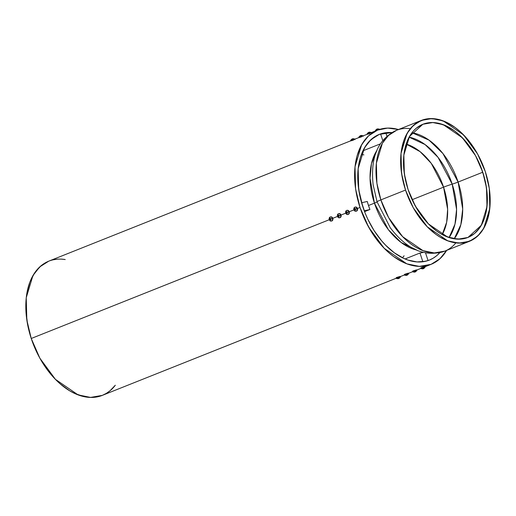 <?xml version="1.0" encoding="UTF-8"?>
<svg xmlns="http://www.w3.org/2000/svg" width="516" height="516" viewBox="0 0 516 516"><rect width="100%" height="100%" fill="white"/><g stroke="black" fill="none" stroke-linecap="round" stroke-linejoin="round"><path stroke-width="0.77" d="M405.531 190.062L380.873 199.892L405.531 190.062A65.055 40.654 -111.7 0 1 425.049 119.261A65.055 40.654 -111.7 0 1 485.311 171.641A65.055 40.654 -111.7 0 1 465.787 242.443A65.055 40.654 -111.7 0 1 405.531 190.062L407.717 196.061L413.161 207.548L419.843 218.01L427.506 227.046L435.859 234.309L440.193 237.186L448.972 241.282L453.332 242.468L461.781 243.049L465.787 242.443L473.178 239.463L479.499 234.232L482.189 230.826L486.472 222.622L489.174 212.805L490.2 201.762L489.503 189.914L488.517 183.831L485.311 171.641L480.57 159.799L477.674 154.155L470.998 143.693L467.27 138.972L459.221 130.787L454.977 127.394L446.256 122.189L437.503 119.235L429.054 118.654L425.049 119.261L417.657 122.24L411.336 127.471L408.646 130.877L404.363 139.088L401.661 148.898L400.932 154.29L400.771 165.791L402.319 177.872L405.531 190.062L401.551 173.389L401.029 153.362L407.04 133.438L413.2 125.588L421.333 120.421L431.918 118.583L443.167 120.886L463.542 134.869L477.532 153.891L485.311 171.641L489.284 188.314L489.807 208.341L483.795 228.266L477.635 236.115L469.502 241.282L458.918 243.12L447.669 240.817L427.293 226.834L413.303 207.813L405.531 190.062L380.873 199.892A11.333 0.845 161.7 0 0 377.054 201.814A7.792 0.581 -18.3 0 1 374.435 203.136L388.38 229.685L401.1 242.449L416.87 250.099L401.1 242.449L388.38 229.685L374.435 203.136L368.488 205.51L367.25 201.459L361.593 202.769L364.251 210.818A67.648 42.273 -111.7 0 1 361.593 202.769L367.25 201.459A58.443 36.52 -111.7 0 0 369.914 209.509L364.251 210.818A67.648 42.273 -111.7 0 1 361.593 202.769L367.25 201.459A58.443 36.52 -111.7 0 0 369.914 209.509L364.251 210.818L369.914 209.509L368.488 205.51L374.435 203.136L370.043 178.226L371.468 163.649L377.061 150.221L371.468 163.649L370.043 178.226L374.435 203.136L368.488 205.51M411.949 132.728A60.92 38.068 -111.7 0 1 458.111 182.051A60.92 38.068 68.3 0 1 454.228 238.805L460.833 224.712L462.704 209.006L458.111 182.051L482.77 172.221A60.92 38.068 -111.7 0 1 464.49 238.527A60.92 38.068 -111.7 0 1 408.066 189.482A60.92 38.068 -111.7 0 1 426.345 123.176A60.92 38.068 -111.7 0 1 482.77 172.221L486.491 187.837L486.988 206.594L481.351 225.253L467.973 237.444L458.06 239.16L447.527 237.005L428.448 223.912L415.348 206.097L408.066 189.482L405.06 178.059L403.609 166.752L403.764 155.98L404.441 150.93L406.976 141.739L410.988 134.05L413.503 130.871L416.322 128.161L422.772 124.298L430.099 122.608L433.995 122.602L438.007 123.156L446.205 125.917L454.37 130.793L458.343 133.966L465.877 141.636L472.63 150.807L475.623 155.851L480.725 166.61L484.46 177.917L485.775 183.644L487.227 194.951L487.356 200.434L486.395 210.773L485.317 215.533L483.86 219.964L479.848 227.653L474.514 233.542L468.064 237.405L464.49 238.527L460.736 239.095L452.829 238.547L444.631 235.786L440.529 233.6L436.465 230.91L428.641 224.112L421.469 215.649L418.205 210.896L412.503 200.563L408.066 189.482L404.344 173.866L403.847 155.11L409.485 136.45L422.868 124.266L432.776 122.544L443.308 124.698L462.388 137.791L475.488 155.606L482.77 172.221L458.111 182.051A60.92 38.068 -111.7 0 0 411.949 132.728L429.015 140.12L442.941 153.562L458.111 182.051A7.792 0.581 -18.3 0 1 452.19 184.135L456.57 209.38L454.989 224.125L449.088 237.554L454.989 224.125L456.57 209.38L452.19 184.135A11.333 0.845 161.7 0 0 443.567 187.166L431.26 163.353L420.121 151.672L406.157 144.054L420.121 151.672L431.26 163.353L443.567 187.166L412.103 199.711L443.567 187.166L447.624 209.277L446.656 222.267L442.231 234.574L446.656 222.267L447.624 209.277L443.567 187.166L412.103 199.711M482.77 172.221L458.111 182.051A7.792 0.581 -18.3 0 1 452.19 184.135L438.02 157.335L425.061 144.557L409.078 137.172L425.061 144.557L438.02 157.335L452.19 184.135A11.333 0.845 161.7 0 0 443.567 187.166A54.303 33.933 -111.7 0 1 442.231 234.574M455.854 242.888A65.055 40.654 68.3 0 1 380.873 199.892A65.055 40.654 -111.7 0 1 396.675 130.245L388.542 135.411L382.382 143.261L376.37 163.191L376.893 183.219L380.873 199.892A11.333 0.845 161.7 0 0 377.054 201.814L373.12 184.709L377.054 201.814L390.29 227.782C404.241 245.913 422.043 258.555 444.844 251.111A65.055 40.654 68.3 0 1 380.873 199.892L388.645 217.636L402.635 236.663L423.01 250.647L434.259 252.95L444.844 251.111L469.502 241.282M410.323 128.645A65.055 40.654 -111.7 0 0 380.873 199.892A11.333 0.845 161.7 0 0 377.054 201.814A7.792 0.581 -18.3 0 1 374.435 203.136A58.443 36.52 -111.7 0 1 377.061 150.221M416.87 250.099A58.443 36.52 -111.7 0 1 374.435 203.136A7.792 0.581 -18.3 0 0 377.054 201.814L390.29 227.782M404.086 255.781L402.506 257.781A58.443 36.52 68.3 0 0 404.086 255.781M378.002 134.934L380.576 133.908L382.801 140.642L380.576 133.908L378.002 134.934L380.576 133.908A67.648 42.273 -111.7 0 1 385.787 132.702L386.961 136.263L385.787 132.702L380.576 133.908A67.648 42.273 -111.7 0 1 385.787 132.702L386.961 136.263M364.567 211.637L369.914 209.509M425.487 252.756L428.067 260.554A67.648 42.273 -111.7 0 1 422.856 261.754L428.067 260.554L425.487 252.756L428.067 260.554A67.648 42.273 -111.7 0 1 422.856 261.754L419.966 253.014L405.066 258.955M423.539 252.33A58.443 36.52 -111.7 0 1 419.966 253.014L423.539 252.33A58.443 36.52 -111.7 0 1 419.966 253.014L422.856 261.754L419.966 253.014M369.862 133.496L368.34 134.102M361.645 136.772L360.11 137.333M353.757 139.959L351.854 140.655L353.757 139.959M439.845 252.647A67.648 42.273 68.3 0 1 362.838 206.813L358.704 189.469L358.156 168.648L364.412 147.924L370.817 139.759L379.273 134.386L391.992 132.567L387.303 132.548L383.136 133.18L379.176 134.431L375.455 136.282L368.875 141.719L366.083 145.26L361.632 153.8L360.013 158.715L358.059 169.616L357.891 181.574L359.504 194.132L360.961 200.485L365.115 213.044L367.766 219.126L374.1 230.594L381.601 240.779L385.691 245.268L394.379 252.821L403.447 258.232L408.014 260.07L417.005 261.922L425.5 261.283L429.467 260.032L433.188 258.181L436.633 255.743L439.845 252.647A67.648 42.273 68.3 0 1 429.364 260.07A67.648 42.273 68.3 0 1 362.838 206.813A67.648 42.273 -111.7 0 1 391.992 132.567M446.65 250.389A72.253 45.15 -111.7 0 1 402.312 261.864A72.253 45.15 -111.7 0 1 360.02 207.464L365.283 220.609L372.049 232.864L375.912 238.502L384.426 248.538L388.993 252.834L393.702 256.6L403.389 262.386L408.266 264.347L417.863 266.32L422.494 266.308L426.945 265.637L431.176 264.302L435.149 262.328L438.832 259.722L442.173 256.517L446.65 250.389L439.896 258.793L431.066 264.347L419.315 266.385L406.821 263.831L384.194 248.299L368.656 227.169L360.02 207.464L355.601 188.946L355.021 166.7L361.697 144.57L368.54 135.85L377.57 130.116L48.794 261.141L39.758 266.882L32.921 275.596L26.239 297.732L26.826 319.972L31.237 338.49L329.305 219.706L31.237 338.49L39.874 358.201L55.412 379.331L78.039 394.856L90.539 397.417L102.291 395.379L396.314 278.201M356.259 211.186L357.311 210.425L357.44 208.49L360.02 207.464L357.44 208.49L356.524 207.251L355.556 207.019M348.036 214.456L349.093 213.701L349.222 211.766L353.963 209.877L349.222 211.766L348.597 210.754L347.339 210.296M339.818 217.733L340.87 216.978L340.999 215.043L345.746 213.153L340.999 215.043L340.373 214.03L339.122 213.572M331.601 221.009L332.652 220.255L332.781 218.32L337.522 216.43L332.781 218.32L332.156 217.307L330.898 216.849M377.57 130.116L387.684 128.071L398.481 129.529A72.253 45.15 -111.7 0 0 360.02 207.464L356.453 193.919L355.356 187.166L354.582 174.008L354.918 167.732L356.995 156.096L360.897 146.034L366.463 137.946L369.811 134.74L373.487 132.135L377.46 130.155L381.698 128.826L386.149 128.149L390.773 128.142L398.616 129.561M360.819 137.043L360.116 137.379M48.685 261.186L44.711 263.166L41.028 265.772L34.701 272.751L29.947 281.871L26.942 292.772L26.135 298.764L25.955 311.535L27.677 324.951L31.237 338.49A72.253 45.15 68.3 0 1 65.222 259.548L61.997 259.174M57.366 259.18L52.916 259.851M31.237 338.49L36.501 351.641L39.713 357.911L47.13 369.533L55.644 379.563L60.211 383.865L69.737 390.825L74.607 393.411L84.327 396.688L89.087 397.346L93.712 397.339L98.163 396.669L102.4 395.333L106.373 393.353L110.05 390.747L115.313 385.233A72.253 45.15 68.3 0 1 31.237 338.49L329.305 219.706M359.813 137.191L359.633 136.643L359.813 137.191L359.633 136.643L358.942 137.017M359.633 136.643L362.458 135.734A3.193 2.483 -103 0 0 361.503 135.45A3.012 1.883 68.3 0 0 361.4 135.482L360.31 135.721M361.084 135.476L361.613 135.431A3.012 1.883 68.3 0 0 361.503 135.45A3.012 1.883 68.3 0 0 361.4 135.482L360.213 135.863A3.012 2.341 -103 0 0 359.955 135.966L360.187 135.792M361.232 135.45L362.458 135.734A3.193 2.483 -103 0 0 361.503 135.45A3.012 1.883 68.3 0 0 361.4 135.482A3.193 2.477 -103 0 0 360.697 135.573A3.193 1.993 68.3 0 0 360.213 135.863A3.012 2.341 -103 0 0 359.955 135.966A3.193 1.993 -111.7 0 1 360.445 135.669M362.922 135.669L362.226 136.043L362.935 135.676L363.154 136.347M361.258 135.444L361.613 135.431A3.012 1.883 68.3 0 0 361.503 135.45A3.193 2.483 -103 0 1 362.458 135.734M339.754 217.739A2.116 1.645 -103 0 0 340.128 217.655L339.696 217.752A2.116 1.645 77 0 1 337.503 216.365A2.116 1.645 77 0 1 338.373 213.753A2.116 1.645 -103 0 1 340.566 215.14L339.425 215.533A3.012 1.883 68.3 0 0 339.483 215.701L338.735 215.978L339.122 216.797L338.477 216.081L337.941 216.314A3.012 1.883 -111.7 0 1 337.883 216.146L337.503 216.365A2.116 1.645 77 0 1 338.373 213.753A2.116 1.645 -103 0 1 338.56 213.695L338.993 213.592M339.696 217.752A2.116 1.645 -103 0 0 340.566 215.14A2.116 1.645 -103 0 1 339.696 217.752L340.128 217.655A2.116 1.645 -103 0 0 340.999 215.043A2.116 1.645 -103 0 0 338.806 213.65A2.116 1.645 -103 0 1 340.999 215.043A2.116 1.645 -103 0 1 340.128 217.655L339.696 217.752A2.116 1.645 77 0 1 337.503 216.365A2.116 1.645 77 0 1 338.373 213.753A2.116 1.645 -103 0 1 340.566 215.14L339.425 215.533A3.012 1.883 68.3 0 0 339.483 215.701L338.735 215.978L339.122 216.797L338.748 216.023L337.941 216.314A3.012 1.883 -111.7 0 1 337.883 216.146L337.503 216.365A2.116 1.645 77 0 0 339.696 217.752A2.116 1.645 -103 0 0 340.566 215.14A2.116 1.645 -103 0 0 338.56 213.695M337.503 216.365L337.883 216.146A3.012 1.883 -111.7 0 1 337.832 215.978L338.367 215.746L338.199 214.882L338.625 215.643L339.373 215.365A3.012 1.883 68.3 0 0 339.425 215.533A3.012 1.883 68.3 0 0 339.483 215.701L338.735 215.978A3.193 1.993 68.3 0 0 339.122 216.797L338.864 216.894A3.193 1.993 -111.7 0 1 338.477 216.081L337.941 216.314A3.012 1.883 -111.7 0 1 337.883 216.146A3.012 1.883 -111.7 0 1 337.832 215.978L338.244 216.178M337.883 216.146A3.012 1.883 -111.7 0 1 337.832 215.978L338.367 215.746L338.199 214.882L338.625 215.643L339.373 215.365A3.012 1.883 68.3 0 0 339.425 215.533L340.566 215.14M338.457 214.824L338.199 214.882A3.193 1.993 -111.7 0 0 338.367 215.746L337.832 215.978M408.027 274.151L405.086 275.105A3.193 2.483 77 0 0 405.918 275.376A3.193 2.483 77 0 1 405.086 275.105L404.634 275.176L405.318 274.796L405.099 274.125L404.396 274.467L405.176 274.357M406.46 275.363L407.472 274.796A3.012 1.883 68.3 0 0 407.582 274.776A3.193 2.483 77 0 0 408.15 273.886A3.193 2.483 77 0 1 407.582 274.776A3.012 1.883 68.3 0 0 407.685 274.744L407.479 274.97M407.234 275.118L407.588 274.873A3.193 1.993 68.3 0 1 407.098 275.17L406.847 275.273A3.193 2.477 77 0 1 406.582 275.331M406.311 275.396L404.621 275.17L405.318 274.796L405.099 274.125L408.304 273.145L405.099 274.125L405.318 274.796L408.15 273.886A3.193 2.483 77 0 1 407.582 274.776A3.012 1.883 68.3 0 0 407.685 274.744L407.356 275.047M404.641 274.486L405.144 274.37M406.286 275.396L406.028 275.28A3.012 2.341 -103 0 0 406.286 275.176L407.472 274.796A3.012 1.883 68.3 0 0 407.582 274.776A3.012 1.883 68.3 0 0 407.685 274.744A3.193 2.477 77 0 1 407.098 275.17L406.827 275.221M405.931 275.409A3.193 2.477 -103 0 0 406.627 275.318L406.627 275.318A3.193 1.993 -111.7 0 1 406.028 275.28A3.012 2.341 -103 0 0 406.286 275.176A3.193 1.993 68.3 0 0 406.885 275.215A3.193 2.477 -103 0 0 407.472 274.796A3.012 1.883 68.3 0 0 407.582 274.776M376.248 130.638L376.067 130.09L376.248 130.638L376.067 130.09L375.384 130.471M376.067 130.09L378.899 129.181A3.193 2.483 -103 0 0 377.944 128.897A3.012 1.883 68.3 0 0 377.835 128.929L376.648 129.31A3.012 2.341 -103 0 0 376.396 129.413L376.751 129.174M377.525 128.923L378.054 128.877A3.012 1.883 68.3 0 0 377.944 128.897A3.012 1.883 68.3 0 0 377.835 128.929L376.622 129.239M377.699 128.89L378.054 128.877A3.012 1.883 68.3 0 0 377.944 128.897A3.193 2.483 -103 0 1 378.899 129.181L379.37 129.129L378.899 129.181A3.193 2.483 -103 0 0 377.944 128.897A3.012 1.883 68.3 0 0 377.835 128.929A3.193 2.477 -103 0 0 377.138 129.019A3.193 1.993 68.3 0 0 376.648 129.31A3.012 2.341 -103 0 0 376.396 129.413A3.193 1.993 -111.7 0 1 376.88 129.123M377.673 128.897L379.363 129.116L378.66 129.49L378.899 129.181M356.188 211.192A2.116 1.645 -103 0 0 356.569 211.102L356.137 211.205A2.116 1.645 77 0 1 353.944 209.812A2.116 1.645 77 0 1 354.815 207.2A2.116 1.645 -103 0 1 357.007 208.593L355.866 208.98A3.012 1.883 68.3 0 0 355.924 209.148L355.176 209.431L355.305 210.347L354.918 209.535L354.382 209.76A3.012 1.883 -111.7 0 1 354.324 209.593L353.944 209.812A2.116 1.645 77 0 1 354.815 207.2A2.116 1.645 -103 0 1 354.995 207.142L355.434 207.039M356.137 211.205A2.116 1.645 -103 0 0 357.007 208.593A2.116 1.645 -103 0 1 356.137 211.205L356.569 211.102A2.116 1.645 -103 0 0 357.44 208.49A2.116 1.645 -103 0 0 355.247 207.097A2.116 1.645 -103 0 1 357.44 208.49A2.116 1.645 -103 0 1 356.569 211.102L356.137 211.205A2.116 1.645 77 0 1 353.944 209.812A2.116 1.645 77 0 1 354.815 207.2A2.116 1.645 -103 0 1 357.007 208.593L355.866 208.98A3.012 1.883 68.3 0 0 355.924 209.148L355.176 209.431L355.305 210.347L355.189 209.47L354.382 209.76A3.012 1.883 -111.7 0 1 354.324 209.593L353.944 209.812A2.116 1.645 77 0 0 356.137 211.205A2.116 1.645 -103 0 0 357.007 208.593A2.116 1.645 -103 0 0 354.995 207.142M353.944 209.812L354.324 209.593A3.012 1.883 -111.7 0 1 354.273 209.425L354.808 209.199L354.892 208.232L355.06 209.096L355.814 208.812A3.012 1.883 68.3 0 0 355.866 208.98A3.012 1.883 68.3 0 0 355.924 209.148L355.176 209.431A3.193 1.993 68.3 0 0 355.556 210.244L355.305 210.347A3.193 1.993 -111.7 0 1 354.918 209.535L354.382 209.76A3.012 1.883 -111.7 0 1 354.324 209.593A3.012 1.883 -111.7 0 1 354.273 209.425L354.685 209.631M354.324 209.593A3.012 1.883 -111.7 0 1 354.273 209.425L354.808 209.199L354.892 208.232L355.06 209.096L355.814 208.812A3.012 1.883 68.3 0 0 355.866 208.98L357.007 208.593M354.898 208.27L354.64 208.335A3.193 1.993 -111.7 0 0 354.808 209.199L354.273 209.425M424.468 267.598L421.52 268.559A3.193 2.483 77 0 0 422.359 268.83A3.193 2.483 77 0 1 421.52 268.559L421.069 268.623L421.759 268.243L421.54 267.572L420.85 267.952M422.894 268.817L423.907 268.243A3.012 1.883 68.3 0 0 424.017 268.223A3.193 2.483 77 0 0 424.591 267.333A3.193 2.483 77 0 1 424.017 268.223A3.012 1.883 68.3 0 0 424.126 268.191L423.913 268.417M423.675 268.565L424.029 268.32A3.193 1.993 68.3 0 1 423.539 268.617L423.281 268.72A3.193 2.477 77 0 1 423.023 268.784M421.062 268.617L421.759 268.243L421.54 267.572L420.837 267.92L421.05 268.61L422.746 268.842L423.907 268.243A3.012 1.883 68.3 0 0 424.017 268.223A3.012 1.883 68.3 0 0 424.126 268.191L423.797 268.501M422.365 268.855A3.193 2.477 -103 0 0 423.068 268.772L422.469 268.726A3.012 2.341 -103 0 0 422.727 268.623A3.193 1.993 68.3 0 0 423.32 268.668A3.193 2.477 -103 0 0 423.907 268.243A3.012 1.883 68.3 0 0 424.017 268.223A3.193 2.483 77 0 0 424.591 267.333L421.759 268.243L421.617 267.804M424.816 266.598L421.54 267.572L424.829 266.598L425.061 267.282L423.694 268.552M421.075 267.933L421.585 267.817M422.727 268.623L423.068 268.772A3.193 1.993 -111.7 0 1 422.469 268.726A3.012 2.341 -103 0 0 422.727 268.623M424.017 268.223A3.012 1.883 68.3 0 0 424.126 268.191A3.193 2.477 77 0 1 423.539 268.617L423.268 268.675M368.031 133.915L367.85 133.367L368.031 133.915L367.85 133.367L367.16 133.747M367.85 133.367L370.682 132.457A3.193 2.483 -103 0 0 369.72 132.173A3.012 1.883 68.3 0 0 369.617 132.206L368.669 132.406M369.308 132.199L369.837 132.154A3.012 1.883 68.3 0 0 369.72 132.173A3.012 1.883 68.3 0 0 369.617 132.206L368.43 132.586A3.012 2.341 -103 0 0 368.172 132.689L367.14 133.715M369.456 132.173L370.682 132.457A3.193 2.483 -103 0 0 369.72 132.173A3.012 1.883 68.3 0 0 369.617 132.206A3.193 2.477 -103 0 0 368.921 132.296A3.193 1.993 68.3 0 0 368.43 132.586A3.012 2.341 -103 0 0 368.172 132.689A3.193 1.993 -111.7 0 1 368.663 132.399L368.405 132.515M371.139 132.393L370.443 132.767L371.152 132.406L371.372 133.076M369.482 132.167L369.837 132.154A3.012 1.883 68.3 0 0 369.72 132.173A3.193 2.483 -103 0 1 370.682 132.457M347.971 214.463A2.116 1.645 -103 0 0 348.352 214.379L347.913 214.475A2.116 1.645 77 0 1 345.72 213.089A2.116 1.645 77 0 1 346.591 210.476A2.116 1.645 -103 0 1 348.784 211.863L347.649 212.257A3.012 1.883 68.3 0 0 347.707 212.424L346.952 212.708L347.081 213.624L346.694 212.805L346.165 213.037A3.012 1.883 -111.7 0 1 346.107 212.869L345.72 213.089A2.116 1.645 77 0 1 346.591 210.476A2.116 1.645 -103 0 1 346.778 210.418L347.21 210.315M347.913 214.475A2.116 1.645 -103 0 0 348.784 211.863A2.116 1.645 -103 0 1 347.913 214.475L348.352 214.379A2.116 1.645 -103 0 0 349.222 211.766A2.116 1.645 -103 0 0 347.029 210.373A2.116 1.645 -103 0 1 349.222 211.766A2.116 1.645 -103 0 1 348.352 214.379L347.913 214.475A2.116 1.645 77 0 1 345.72 213.089A2.116 1.645 77 0 1 346.591 210.476A2.116 1.645 -103 0 1 348.784 211.863L347.649 212.257A3.012 1.883 68.3 0 0 347.707 212.424L346.952 212.708L347.081 213.624L346.971 212.747L346.165 213.037A3.012 1.883 -111.7 0 1 346.107 212.869L345.72 213.089A2.116 1.645 77 0 0 347.913 214.475A2.116 1.645 -103 0 0 348.784 211.863A2.116 1.645 -103 0 0 346.778 210.418M345.72 213.089L346.107 212.869A3.012 1.883 -111.7 0 1 346.055 212.702L346.584 212.469L346.675 211.508L346.842 212.373L347.597 212.089A3.012 1.883 68.3 0 0 347.649 212.257A3.012 1.883 68.3 0 0 347.707 212.424L346.952 212.708A3.193 1.993 68.3 0 0 347.339 213.521L347.081 213.624A3.193 1.993 -111.7 0 1 346.694 212.805L346.165 213.037A3.012 1.883 -111.7 0 1 346.107 212.869A3.012 1.883 -111.7 0 1 346.055 212.702L346.462 212.908M346.107 212.869A3.012 1.883 -111.7 0 1 346.055 212.702L346.584 212.469L346.675 211.508L346.842 212.373L347.597 212.089A3.012 1.883 68.3 0 0 347.649 212.257L348.784 211.863M346.681 211.547L346.417 211.612A3.193 1.993 -111.7 0 0 346.584 212.469L346.055 212.702M415.477 271.829L416.838 270.571L413.303 271.835A3.193 2.483 77 0 0 414.142 272.1A3.193 2.483 77 0 1 413.303 271.835L412.852 271.9L413.542 271.519L413.316 270.848L412.632 271.229M416.618 269.887L416.844 270.558L416.367 270.61A3.193 2.483 77 0 1 415.799 271.5A3.012 1.883 68.3 0 0 415.909 271.468L415.696 271.693M415.451 271.842L415.806 271.597A3.193 1.993 68.3 0 1 415.322 271.893L415.58 271.777M415.315 271.88A3.193 1.993 -111.7 0 1 415.064 271.997L414.722 272.067L415.064 271.997A3.193 2.477 77 0 1 414.806 272.061M414.677 272.093L415.69 271.519A3.012 1.883 68.3 0 0 415.799 271.5A3.012 1.883 68.3 0 0 415.909 271.468L415.303 271.835M416.251 270.874L416.367 270.61A3.193 2.483 77 0 1 415.799 271.5A3.012 1.883 68.3 0 0 415.909 271.468A3.193 2.477 77 0 1 415.322 271.893M412.839 271.893L413.542 271.519L413.316 270.848L412.613 271.197L412.832 271.887L414.529 272.119M414.503 272.119L414.245 272.003A3.012 2.341 -103 0 0 414.503 271.9L415.69 271.519A3.012 1.883 68.3 0 0 415.799 271.5A3.193 2.483 77 0 0 416.367 270.61L413.542 271.519L413.393 271.081M416.599 269.874L413.316 270.848L416.612 269.874M412.858 271.21L413.361 271.094M414.148 272.132A3.193 2.477 -103 0 0 414.845 272.042L414.845 272.042A3.193 1.993 -111.7 0 1 414.245 272.003A3.012 2.341 -103 0 0 414.503 271.9A3.193 1.993 68.3 0 0 415.103 271.945A3.193 2.477 -103 0 0 415.69 271.519A3.012 1.883 68.3 0 0 415.799 271.5M351.59 140.468L351.409 139.92L351.59 140.468L351.409 139.92L350.719 140.294M351.409 139.92L354.24 139.01A3.193 2.483 -103 0 0 353.286 138.727A3.012 1.883 68.3 0 0 353.176 138.759L351.989 139.139A3.012 2.341 -103 0 0 351.738 139.243L352.093 138.998M352.867 138.752L353.395 138.707A3.012 1.883 68.3 0 0 353.286 138.727A3.012 1.883 68.3 0 0 353.176 138.759L352.228 138.959M353.015 138.72L354.24 139.01A3.193 2.483 -103 0 0 353.286 138.727A3.012 1.883 68.3 0 0 353.176 138.759A3.193 2.477 -103 0 0 352.48 138.843A3.193 1.993 68.3 0 0 351.989 139.139A3.012 2.341 -103 0 0 351.738 139.243A3.193 1.993 -111.7 0 1 352.222 138.946L351.964 139.062M354.705 138.946L354.002 139.32L354.711 138.952L354.937 139.623M353.041 138.72L353.395 138.707A3.012 1.883 68.3 0 0 353.286 138.727A3.193 2.483 -103 0 1 354.24 139.01M331.53 221.016A2.116 1.645 -103 0 0 331.911 220.932L331.478 221.029A2.116 1.645 77 0 1 329.279 219.642A2.116 1.645 77 0 1 330.156 217.03A2.116 1.645 -103 0 1 332.349 218.416L331.207 218.81A3.012 1.883 68.3 0 0 331.266 218.977L330.517 219.255L330.646 220.171L330.259 219.358L329.724 219.59A3.012 1.883 -111.7 0 1 329.666 219.423L329.279 219.642A2.116 1.645 77 0 1 330.156 217.03A2.116 1.645 -103 0 1 330.337 216.972L330.775 216.868M331.478 221.029A2.116 1.645 -103 0 0 332.349 218.416A2.116 1.645 -103 0 1 331.478 221.029L331.911 220.932A2.116 1.645 -103 0 0 332.781 218.32A2.116 1.645 -103 0 0 330.588 216.926A2.116 1.645 -103 0 1 332.781 218.32A2.116 1.645 -103 0 1 331.911 220.932L331.478 221.029A2.116 1.645 77 0 1 329.279 219.642A2.116 1.645 77 0 1 330.156 217.03A2.116 1.645 -103 0 1 332.349 218.416L331.207 218.81A3.012 1.883 68.3 0 0 331.266 218.977L330.517 219.255L330.646 220.171L330.53 219.294L329.724 219.59A3.012 1.883 -111.7 0 1 329.666 219.423L329.279 219.642A2.116 1.645 77 0 0 331.478 221.029A2.116 1.645 -103 0 0 332.349 218.416A2.116 1.645 -103 0 0 330.337 216.972M329.279 219.642L329.666 219.423A3.012 1.883 -111.7 0 1 329.614 219.255L330.15 219.023L330.234 218.055L330.401 218.919L331.156 218.642A3.012 1.883 68.3 0 0 331.207 218.81A3.012 1.883 68.3 0 0 331.266 218.977L330.517 219.255A3.193 1.993 68.3 0 0 330.898 220.068L330.646 220.171A3.193 1.993 -111.7 0 1 330.259 219.358L329.724 219.59A3.012 1.883 -111.7 0 1 329.666 219.423A3.012 1.883 -111.7 0 1 329.614 219.255L330.027 219.455M329.666 219.423A3.012 1.883 -111.7 0 1 329.614 219.255L330.15 219.023L330.234 218.055L330.401 218.919L331.156 218.642A3.012 1.883 68.3 0 0 331.207 218.81L332.349 218.416M330.24 218.1L329.976 218.158A3.193 1.993 -111.7 0 0 330.15 219.023L329.614 219.255M399.81 277.427L396.862 278.382A3.193 2.483 77 0 0 397.701 278.653A3.193 2.483 77 0 1 396.862 278.382L396.411 278.447L397.101 278.072L396.881 277.402L396.172 277.743L396.959 277.634M398.236 278.64L399.249 278.072A3.012 1.883 68.3 0 0 399.358 278.053A3.193 2.483 77 0 0 399.932 277.163A3.193 2.483 77 0 1 399.358 278.053A3.012 1.883 68.3 0 0 399.468 278.021L399.255 278.247M400.184 276.441L400.403 277.111L399.371 278.15A3.193 1.993 68.3 0 1 398.881 278.447L399.139 278.324M398.062 278.672L397.81 278.556A3.012 2.341 -103 0 0 398.068 278.453L399.249 278.072A3.012 1.883 68.3 0 0 399.358 278.053A3.012 1.883 68.3 0 0 399.468 278.021L398.881 278.447A3.193 1.993 -111.7 0 1 398.623 278.543L398.281 278.621L398.623 278.543A3.193 2.477 77 0 1 398.365 278.608M398.088 278.666L396.404 278.447L397.101 278.072L396.881 277.402L400.087 276.421L396.881 277.402L397.101 278.072L399.932 277.163A3.193 2.483 77 0 1 399.358 278.053A3.012 1.883 68.3 0 0 399.468 278.021A3.193 2.477 77 0 1 398.881 278.447L398.862 278.382M396.417 277.756L396.927 277.64M397.707 278.685A3.193 2.477 -103 0 0 398.41 278.595L398.41 278.595A3.193 1.993 -111.7 0 1 397.81 278.556A3.012 2.341 -103 0 0 398.068 278.453A3.193 1.993 68.3 0 0 398.662 278.492A3.193 2.477 -103 0 0 399.249 278.072A3.012 1.883 68.3 0 0 399.358 278.053M406.157 144.054A54.303 33.933 -111.7 0 1 443.567 187.166A11.333 0.845 161.7 0 1 452.19 184.135A58.224 36.384 68.3 0 0 409.078 137.172M449.088 237.554A58.224 36.384 68.3 0 0 452.19 184.135A7.792 0.581 -18.3 0 0 458.111 182.051A60.92 38.068 68.3 0 1 454.228 238.805M361.355 154.523A58.443 36.52 -111.7 0 1 363.877 154.89M382.801 140.642L380.576 133.908M360.02 207.464L357.44 208.49M353.963 209.877L349.222 211.766M345.746 213.153L340.999 215.043M337.522 216.43L332.781 218.32M360.961 135.508A3.193 2.477 77 0 1 361.613 135.431A3.012 1.883 68.3 0 0 361.503 135.45M338.199 214.882L338.457 214.785A3.193 1.993 68.3 0 0 338.625 215.643L339.373 215.365A3.012 1.883 68.3 0 0 339.425 215.533M338.625 215.643L339.386 215.411M408.15 273.886L405.318 274.796M407.692 273.525L405.099 274.125M377.396 128.955A3.193 2.477 77 0 1 378.054 128.877A3.012 1.883 68.3 0 0 377.944 128.897M354.64 208.335L354.892 208.232A3.193 1.993 68.3 0 0 355.06 209.096L355.814 208.812A3.012 1.883 68.3 0 0 355.866 208.98M355.06 209.096L355.827 208.864M424.591 267.333L421.759 268.243M424.133 266.978L421.54 267.572M369.179 132.231A3.193 2.477 77 0 1 369.837 132.154A3.012 1.883 68.3 0 0 369.72 132.173M346.417 211.612L346.675 211.508A3.193 1.993 68.3 0 0 346.842 212.373L347.597 212.089A3.012 1.883 68.3 0 0 347.649 212.257M346.842 212.373L347.61 212.134M416.367 270.61L413.542 271.519M415.909 270.249L413.316 270.848M352.738 138.785A3.193 2.477 77 0 1 353.395 138.707A3.012 1.883 68.3 0 0 353.286 138.727M329.976 218.158L330.234 218.055A3.193 1.993 68.3 0 0 330.401 218.919L331.156 218.642A3.012 1.883 68.3 0 0 331.207 218.81M330.401 218.919L331.169 218.687M399.932 277.163L397.101 278.072M399.474 276.802L396.881 277.402M373.12 184.709C370.798 161.966 374.945 140.584 396.675 130.245L421.333 120.421M362.903 150.827L380.505 143.809M400.248 276.634L404.531 274.925M408.466 273.357L412.748 271.648M416.683 270.081L420.972 268.372M424.907 266.804L431.066 264.347M359.142 137.675L358.917 137.004L360.284 135.734M339.947 217.713L339.509 217.81M404.608 275.163L404.389 274.493M408.401 273.164L408.62 273.835L407.259 275.105M375.583 131.129L375.358 130.458L376.725 129.181M356.382 211.16L355.95 211.263M367.36 134.399L367.14 133.728M348.165 214.437L347.732 214.533M350.925 140.952L350.699 140.281M350.706 140.268L352.067 139.01M331.724 220.99L331.291 221.087M396.391 278.434L396.165 277.763"/></g></svg>
